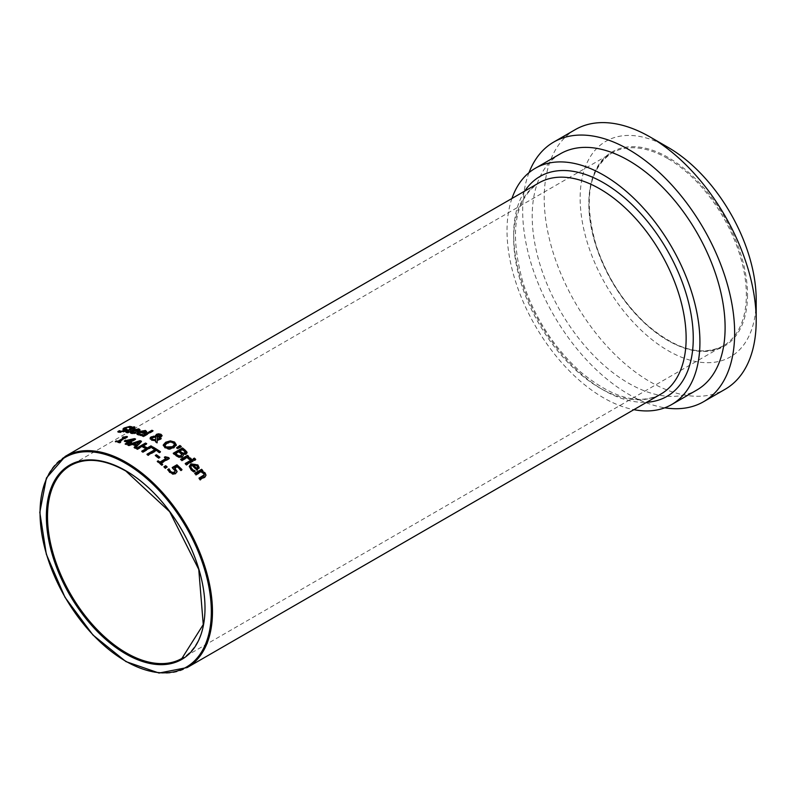 <?xml version="1.0" encoding="UTF-8"?>
<svg xmlns="http://www.w3.org/2000/svg" width="796" height="796" viewBox="0 0 796 796"><rect width="100%" height="100%" fill="white"/><g stroke="black" fill="none" stroke-linecap="round" stroke-linejoin="round"><path stroke-width="0.6" stroke-dasharray="3.98 2.98" d="M175.767 473.272L177.07 471.421M181.538 469.849A121.121 69.929 60 0 1 181.986 470.297L180.901 470.924A121.121 69.929 -120 0 0 177.04 467.202L174.593 468.625M175.319 471.461L172.205 468.227L172.752 467.909M175.767 473.978L172.732 474.446L169.578 472.794L167.966 470.108M172.205 467.531L172.205 468.227M181.986 469.59L181.986 470.297M180.901 470.217L180.901 470.924M177.04 466.516L177.04 467.202M167.687 469.57L167.687 470.257M126.654 429.711L126.156 431.114L123.37 432.198L120.136 432.646L117.838 432.337L118.723 431.82M131.181 427.263L131.937 427.551L130.484 428.397A121.121 69.929 -120 0 0 130.395 428.387L128.823 427.75L125.479 428.626L125.251 429.422M119.46 431.442L121.101 432.029L124.693 431.173L124.962 430.337L123.012 429.691L124.076 428.765L129.808 427.144M123.718 429.352L123.718 430.099L123.012 428.954M124.693 431.054L124.962 429.591M131.937 426.825L131.937 427.551M130.484 427.661L130.484 428.397M130.395 427.661L130.395 428.387M123.012 428.974L123.012 429.691M117.838 431.571L117.838 432.337M128.126 432.308L128.126 433.024L126.644 432.974L125.977 432.109M130.703 429.283A121.121 69.929 -120 0 0 129.917 429.223L130.703 428.775M129.917 428.497L129.917 429.223M133.728 427.591A121.121 69.929 60 0 1 134.813 427.681L132.833 428.825A121.121 69.929 60 0 1 134.972 429.074L134.007 429.621A121.121 69.929 -120 0 0 131.867 429.382L127.4 432.069L129.101 432.407A121.121 69.929 60 0 1 129.171 432.417L128.126 433.024M134.813 426.964L134.813 427.681M134.972 428.357L134.972 429.074M129.171 431.711L129.171 432.417M129.101 431.74L129.101 432.407M131.867 428.666L131.867 429.382M134.007 428.915L134.007 429.621M132.763 433.183L135.897 433.193A121.121 69.929 60 0 1 135.967 433.213L134.703 433.939L131.758 433.77L130.355 433.253L130.245 432.437M139.847 430.019L137.728 432.288A121.121 69.929 -120 0 0 132.952 431.352L131.718 432.546M133.837 430.198L138.016 429.442M138.474 430.646L135.788 430.139L133.837 430.845A121.121 69.929 60 0 1 136.484 431.323M135.788 429.432L135.788 430.139M132.952 430.646L132.952 431.352M135.897 432.556L135.897 433.193M135.967 432.517L135.967 433.213M134.703 433.253L134.703 433.939M137.728 431.601L137.728 432.288M139.957 429.691L139.957 430.387M157.22 440.089L157.15 443.253A121.121 69.929 -120 0 0 155.578 442.387L155.598 441.74M157.15 442.586L157.15 443.253M155.578 441.73L155.578 442.387M161.22 438.496L160.623 439.501L157.22 440.745M155.638 440.974L151.33 440.457L150.076 438.666M160.613 438.845A121.121 69.929 60 0 1 161.22 439.163M157.3 436.954L157.23 439.999M155.558 436.636L155.499 435.91M153.409 436.835L155.558 436.785M162.026 435.87L161.359 437.183L157.3 437.621M159.16 434.487L159.767 434.566M155.708 437.312L152.752 437.969L151.827 439.094M153.688 440.367L155.638 440.377M160.036 436.646L160.125 435.362L157.638 435.551L157.15 437.094L158.822 437.103M157.041 435.482L157.041 436.148M141.141 435.074L142.554 435.054A121.121 69.929 60 0 1 142.623 435.084L141.35 435.81L138.414 435.412L137.031 434.725L136.872 433.83M146.534 431.82L144.384 434.178A121.121 69.929 -120 0 0 139.608 432.755L138.375 434.009M140.852 431.392L144.156 430.935M145.131 432.377L142.444 431.601L140.494 432.248M142.444 430.915L142.444 431.601M139.608 432.069L139.608 432.755M142.554 434.437L142.554 435.054M142.623 434.397L142.623 435.084M141.35 435.133L141.35 435.81M144.384 433.502L144.384 434.178M146.613 431.512L146.613 432.198M179.279 457.103L179.279 457.79L175.886 456.018A121.121 69.929 -120 0 0 173.249 453.929L173.747 453.64M183.329 455.541L182.314 457.401L179.279 457.79M173.249 453.252L173.249 453.929M182.931 453.909L182.881 454.615M186.931 452.755L186.184 454.546L182.931 454.596M181.677 454.217L181.677 454.894L180.304 453.431A121.121 69.929 -120 0 0 178.921 452.317L175.518 454.287M178.921 451.65L178.921 452.317M185.229 452.625L183.796 451.113A121.121 69.929 -120 0 0 182.632 450.178L179.936 451.73M182.632 449.501L182.632 450.178M152.305 431.114A121.121 69.929 60 0 1 153.021 431.372L143.419 436.924A121.121 69.929 -120 0 0 142.255 436.506L142.981 436.089M153.021 430.706L153.021 431.372M143.419 436.248L143.419 436.924M142.255 435.83L142.255 436.506M186.364 464.625L186.364 465.332A121.121 69.929 -120 0 0 185.199 464.207L185.657 463.949M185.199 463.511L185.199 464.207M193.259 460.645L193.259 461.342L186.364 465.332M176.264 444.914L173.836 448.287L169.2 449.541L164.981 448.238L163.289 445.491M174.593 445.253L173.518 443.322L170.513 442.546L166.981 443.68L164.981 445.7M176.284 444.785L176.284 445.452M193.846 471.6L193.846 472.327L190.911 470.157L189.299 466.675M199.109 467.501L196.881 470.784A121.121 69.929 -120 0 0 192.105 465.779L190.901 467.172M196.881 470.058L196.881 470.784M192.105 465.073L192.105 465.779M195.11 470.874L193.846 472.327M195.04 470.914L195.04 471.521A121.121 69.929 60 0 1 195.11 471.6M193.627 470.874L195.04 471.521M197.627 467.829L196.851 466.148L194.93 465.043L192.99 465.272M194.93 464.337L194.93 465.043M180.732 446.775A121.121 69.929 60 0 1 181.279 447.173L177.438 449.043A121.121 69.929 -120 0 0 176.603 448.427L177.07 448.098M177.438 448.367L177.438 449.043M176.603 447.75L176.603 448.427M181.279 446.506L181.279 447.173M200.144 479.53L200.144 480.286A121.121 69.929 -120 0 0 198.98 478.894L199.408 478.645M198.98 478.147L198.98 478.894M204.234 475.471L203.667 473.899L201.04 472.327L195.886 475.311A121.121 69.929 -120 0 0 194.721 474.008L195.159 473.759M201.04 471.59L201.04 472.327M195.886 474.575L195.886 475.311M205.965 475.321L205.169 477.321L200.144 480.286M202.791 470.585L202.025 471.769M194.721 473.272L194.721 474.008M190.712 458.914L191.139 459.382L189.936 460.078A121.121 69.929 -120 0 0 189.876 460.018L186.672 458.227L181.777 461.053A121.121 69.929 -120 0 0 180.612 460.018L181.09 459.75M188.214 456.645A121.121 69.929 60 0 1 188.682 457.063L187.647 457.66M180.612 459.332L180.612 460.018M188.682 456.377L188.682 457.063M191.139 458.685L191.139 459.382M189.936 459.382L189.936 460.078M181.777 460.367L181.777 461.053M186.672 457.531L186.672 458.227M189.876 459.322L189.876 460.018M130.604 442.865L130.604 443.541A121.121 69.929 -120 0 0 129.509 443.163L126.355 444.984A121.121 69.929 -120 0 0 125.161 444.596L125.917 444.168M129.509 442.486L129.509 443.163M126.355 444.307L126.355 444.984M125.161 443.919L125.161 444.596M128.325 442.775A121.121 69.929 -120 0 0 124.266 441.591L125.072 441.123M124.266 440.904L124.266 441.591M131.599 442.297L130.604 443.541M130.862 442.715A121.121 69.929 60 0 1 131.599 442.974M135.549 439.004L135.549 439.681L130.504 442.586M134.803 439.432A121.121 69.929 60 0 1 135.549 439.681M126.226 440.715L132.912 439.551M132.912 440.128L126.226 441.273M195.249 459.62A121.121 69.929 60 0 1 195.697 460.058L194.493 460.765A121.121 69.929 -120 0 0 193.169 459.491L193.627 459.232M195.697 459.362L195.697 460.058M194.493 460.058L194.493 460.765M193.169 458.795L193.169 459.491M127.698 444.785L127.698 445.452L128.654 445.133M141.061 441.76A121.121 69.929 60 0 1 141.499 441.939L135.41 448.626A121.121 69.929 -120 0 0 134.116 448.039L134.554 447.571M141.499 441.273L141.499 441.939M135.41 447.959L135.41 448.626M134.116 447.372L134.116 448.039M128.932 445.233L128.932 445.909A121.121 69.929 -120 0 0 127.698 445.452M132.345 444.069L132.345 444.745L128.932 445.909M135.857 446.188A121.121 69.929 -120 0 0 132.345 444.745M139.469 442.337L133.718 444.267M119.927 442.357A121.121 69.929 60 0 1 120.773 442.556L119.838 443.093A121.121 69.929 -120 0 0 115.35 442.168L116.276 441.631M126.544 437.213A121.121 69.929 60 0 1 127.43 437.392L119.141 442.178M124.126 438.377A121.121 69.929 -120 0 0 122.455 438.069L124.126 437.681M122.455 437.362L122.455 438.069M127.43 436.696L127.43 437.392M120.773 441.86L120.773 442.556M119.838 442.407L119.838 443.093M115.35 441.462L115.35 442.168M142.952 451.859L142.952 452.516A121.121 69.929 -120 0 0 141.738 451.839L142.315 451.501M141.738 451.173L141.738 451.839M146.235 449.243A121.121 69.929 -120 0 0 141.996 447.034L137.499 449.631A121.121 69.929 -120 0 0 136.275 449.034L136.902 448.675M141.996 446.367L141.996 447.034M137.499 448.964L137.499 449.631M136.275 448.367L136.275 449.034M152.155 446.546L152.155 447.213L142.952 452.516M151.568 446.884A121.121 69.929 60 0 1 152.155 447.213M146.693 443.651L146.693 444.317L143.091 446.407M146.076 444.019A121.121 69.929 60 0 1 146.693 444.317M159.936 452.038A121.121 69.929 60 0 1 160.474 452.397L159.379 453.024A121.121 69.929 -120 0 0 156.295 450.994L148.185 455.67A121.121 69.929 -120 0 0 146.962 454.904L147.519 454.586M155.071 450.218A121.121 69.929 -120 0 0 151.986 448.367L152.563 448.039M160.474 451.73L160.474 452.397M159.379 452.357L159.379 453.024M156.295 450.327L156.295 450.994M148.185 455.004L148.185 455.67M146.962 454.237L146.962 454.904M151.986 447.71L151.986 448.367M158.782 457.889L158.782 458.556A121.121 69.929 -120 0 0 155.3 456.088L155.827 455.78M155.3 455.421L155.3 456.088M159.896 457.242L158.782 458.556M159.379 457.541A121.121 69.929 60 0 1 159.896 457.909M162.195 464.635A121.121 69.929 60 0 1 162.683 465.033L161.747 465.58A121.121 69.929 -120 0 0 157.26 462.018L157.757 461.73M168.851 458.526A121.121 69.929 60 0 1 169.339 458.924L161.051 463.71M166.026 459.202A121.121 69.929 -120 0 0 164.364 457.919L164.862 457.63M164.364 457.242L164.364 457.919M169.339 458.247L169.339 458.924M162.683 464.357L162.683 465.033M161.747 464.894L161.747 465.58M157.26 461.342L157.26 462.018M165.409 468.018L165.409 468.705A121.121 69.929 -120 0 0 163.936 467.421L164.414 467.143M163.936 466.735L163.936 467.421M167.17 467.003L165.409 468.705M511.937 198.473A136.405 78.754 -120 0 0 507.022 230.74A136.405 78.754 -120 0 0 633.875 409.671M668.172 147.429A124.484 71.869 -120 0 0 580.155 198.244A124.484 71.869 -120 0 0 668.172 350.708A124.484 71.869 -120 0 0 756.2 299.893M575.259 129.629A149.897 86.545 -120 0 0 544.215 198.244A149.897 86.545 -120 0 0 609.646 349.096A149.897 86.545 -120 0 0 725.156 389.254M529.002 172.652A149.897 86.545 -120 0 0 522.664 210.691A149.897 86.545 -120 0 0 664.76 407.801M560.454 153.757A136.405 78.754 -120 0 0 532.206 216.204A136.405 78.754 -120 0 0 591.746 353.474A136.405 78.754 -120 0 0 696.848 390.02M174.244 469.083L174.244 469.779M169.578 472.098L169.578 472.794M172.732 473.749L172.732 474.446M128.823 427.014L128.823 427.75M125.479 427.87L125.479 428.626M126.156 430.387L126.156 431.114M123.37 431.472L123.37 432.198M120.136 431.9L120.136 432.646M126.644 432.258L126.644 432.974M128.584 430.556L128.584 431.273M137.708 429.372L137.708 430.069M133.26 433.233L133.26 433.929M131.758 433.074L131.758 433.77M138.365 431.233L138.365 431.93M160.623 438.835L160.623 439.501M151.33 439.79L151.33 440.457M159.747 437.064L159.747 437.73M161.359 436.516L161.359 437.183M154.424 436.715L154.424 437.382M152.752 437.303L152.752 437.969M160.125 434.696L160.125 435.362M157.638 434.885L157.638 435.551M144.365 430.984L144.365 431.671M139.917 435.014L139.917 435.701M138.414 434.725L138.414 435.412M145.021 433.133L145.021 433.81M182.314 456.725L182.314 457.401M175.886 455.342L175.886 456.018M186.184 453.869L186.184 454.546M180.304 452.755L180.304 453.431M183.796 450.436L183.796 451.113M166.981 443.014L166.981 443.68M170.513 441.88L170.513 442.546M173.518 442.656L173.518 443.322M164.981 447.571L164.981 448.238M169.2 448.874L169.2 449.541M173.836 447.611L173.836 448.287M190.911 469.441L190.911 470.157M197.507 469.7L197.507 470.426M192.403 470.695L192.403 471.421M196.851 465.441L196.851 466.148M203.667 473.152L203.667 473.899M204.622 476.943L204.622 477.709M189.299 458.715L189.299 459.401M65.292 456.347A121.937 70.396 -120 0 0 40.039 512.166A121.937 70.396 -120 0 0 93.261 634.87A121.937 70.396 -120 0 0 187.219 667.536M660.879 394.08A121.937 70.396 60 0 1 566.921 361.414A121.937 70.396 60 0 1 513.689 238.701A121.937 70.396 60 0 1 538.952 182.881C514.296 199.438 509.062 232.969 523.251 283.485C535.26 318.778 554.394 348.27 580.632 371.971C612.472 398.169 639.228 405.532 660.879 394.08M524.803 191.05A126.972 73.312 -120 0 0 539.987 323.077A126.972 73.312 -120 0 0 646.73 402.249M747.494 294.868A112.176 64.765 60 0 1 668.172 340.658A112.176 64.765 60 0 1 588.851 203.269A112.176 64.765 60 0 1 668.172 157.479A112.176 64.765 60 0 1 747.494 294.868M667.605 158.474A111.36 64.297 -120 0 0 611.915 152.951A111.36 64.297 -120 0 0 588.851 203.935A111.36 64.297 -120 0 0 637.467 316.012A111.36 64.297 -120 0 0 723.285 345.842A111.36 64.297 -120 0 0 746.35 294.868A111.36 64.297 -120 0 0 667.605 158.474M70.575 465.501A111.36 64.297 60 0 1 126.256 471.013A111.36 64.297 60 0 1 205 607.408A111.36 64.297 60 0 1 181.936 658.392L723.285 345.842C701.356 356.916 675.575 349.603 645.944 323.912C623.298 302.679 606.791 276.749 596.403 246.123C583.189 200.333 588.353 169.279 611.915 152.951L70.575 465.501M125.708 432.526L125.708 431.8M139.967 430.337L139.967 429.641M130.126 432.805L130.126 432.099M150.016 438.994L150.016 438.327M155.449 436.228L155.449 435.561M162.085 436.218L162.085 435.551M146.623 432.138L146.623 431.452M136.783 434.178L136.783 433.492M183.359 455.879L183.359 455.203M176.294 445.262L176.294 444.586M189.269 467.023L189.269 466.317M199.109 468.118L199.109 467.391M206.005 475.7L206.005 474.943"/><path stroke-width="1.19" d="M167.966 470.108L168.991 469.511A121.121 69.929 60 0 1 169.08 469.59L169.08 468.894A121.937 70.396 60 0 0 168.991 468.814L167.687 469.57L169.578 472.098L172.732 473.749L175.767 473.272L177.04 471.759L174.593 467.929L177.07 471.421M172.752 467.909L176.941 465.491A121.121 69.929 60 0 1 181.538 469.849M169.08 469.59L170.662 472.197L172.553 473.142L174.513 472.734L175.319 470.764L172.205 467.531L176.941 464.794L176.941 465.491M176.941 464.794A121.937 70.396 60 0 1 181.986 469.59L180.901 470.217A121.937 70.396 -120 0 0 177.04 466.516L174.593 467.929M169.08 468.894L170.662 471.501L172.553 472.446L174.513 472.038L175.319 470.764M172.553 472.446L172.553 473.142M169.588 470.088L169.588 470.784M168.991 468.814L168.991 469.511M125.479 428.626L125.251 429.422L126.952 429.82M129.808 426.397L131.937 426.825L130.484 427.661A121.937 70.396 -120 0 0 130.395 427.661L128.823 427.014L125.479 427.87L125.251 428.676L126.654 428.974L126.156 430.387L123.37 431.472L117.838 431.571L119.37 430.686A121.937 70.396 60 0 1 119.46 430.686L121.101 431.293L124.693 430.437L124.962 429.591L123.012 428.935L124.076 427.999L129.808 426.397L129.808 427.144L131.937 427.551M123.012 429.691L124.882 428.348M124.693 431.173L124.962 430.337M118.723 431.82L119.37 431.442A121.121 69.929 60 0 1 119.46 431.442L119.997 431.9M125.479 427.87L125.251 429.422M126.654 429.711L126.654 428.974L127.191 429.402M123.718 429.352L123.012 428.974M124.693 431.054L124.962 429.591M119.46 430.686L119.46 431.442M119.37 430.686L119.37 431.442M125.977 432.109L130.703 429.283L130.703 428.556A121.937 70.396 -120 0 0 129.917 428.497L130.882 427.94L130.882 428.666A121.121 69.929 60 0 1 131.668 428.726L133.648 427.581A121.121 69.929 60 0 1 133.728 427.591M130.882 427.94A121.937 70.396 60 0 1 131.668 427.999L133.648 426.855A121.937 70.396 60 0 1 134.813 426.964L132.833 428.109A121.937 70.396 60 0 1 134.972 428.357L134.007 428.915A121.937 70.396 -120 0 0 131.867 428.666L127.4 431.352L129.101 431.701A121.937 70.396 60 0 1 129.171 431.711L128.126 432.308L125.708 431.8L130.703 428.556M131.668 427.999L131.668 428.726M133.648 426.855L133.648 427.581M132.833 428.109L132.833 428.765M127.4 432.069L127.947 432.427L127.4 431.561M127.4 431.352L127.947 432.308M131.718 431.84L135.897 432.497A121.937 70.396 60 0 1 135.967 432.517L134.703 433.253L131.758 433.074L130.126 432.099L131.857 430.427L138.733 428.835L139.957 429.691L137.728 431.601A121.937 70.396 -120 0 0 132.952 430.646L131.718 431.8L131.927 432.885L132.952 433.223M138.016 429.442L139.957 430.387M130.245 432.437L133.837 430.198M137.708 429.372L138.474 429.949L135.788 429.432L133.837 430.139A121.937 70.396 60 0 1 137.489 430.835L138.474 429.949L138.474 430.646L137.708 430.069L138.474 430.646L137.489 431.522A121.121 69.929 60 0 0 136.484 431.323M133.837 430.139L133.837 430.795M137.489 430.835L137.489 431.522M134.484 432.606L134.484 433.253M155.638 440.307L150.315 439.074L150.285 437.621L151.18 436.905L155.558 436.118L156.374 434.377L158.474 433.81L160.941 434.268L162.085 435.551L159.747 437.064L157.3 436.954L157.23 439.332L160.006 437.86A121.937 70.396 60 0 1 161.22 438.496L157.22 440.089L157.15 442.586A121.937 70.396 -120 0 0 155.578 441.73L155.638 440.307L155.598 441.74M160.006 437.86L160.006 438.526A121.121 69.929 60 0 1 160.613 438.845M150.076 438.666L151.18 437.571L154.185 436.765M157.23 439.332L157.23 439.999L160.006 438.526M155.449 435.561L155.558 436.636M155.558 436.785L156.374 435.044L159.16 434.487M158.474 433.81L158.474 434.477M159.767 434.566L162.026 435.87M155.708 436.646L152.752 437.303L151.827 438.377L152.673 439.372L155.638 439.72L155.708 436.646L155.638 439.72M151.827 438.427L152.255 439.79L153.688 440.367M158.822 436.437L160.036 435.979L160.125 434.696L157.638 434.885L157.15 436.427L158.822 436.437L158.822 437.103L160.036 436.646L160.125 435.362M160.036 436.646L160.125 434.696M157.041 435.482L157.29 437.113M157.041 436.148L157.15 437.094L157.041 436.148M142.554 434.377A121.937 70.396 60 0 1 142.623 434.397L141.35 435.133L138.414 434.725L136.783 433.492L138.514 431.721L145.389 430.457L146.613 431.512L144.384 433.502A121.937 70.396 -120 0 0 139.608 432.069L138.375 433.283L138.594 434.427L141.141 435.074L141.141 434.397L142.554 434.437M144.156 430.935L146.613 432.198M136.872 433.83L140.852 431.392M144.146 432.616L145.131 431.691L145.131 432.377L144.365 431.671L145.131 432.377L144.146 433.293A121.121 69.929 60 0 0 140.494 432.248L140.494 431.561A121.937 70.396 60 0 1 144.146 432.616L144.146 433.293M144.365 430.984L145.131 431.691L142.444 430.915L140.494 431.561M138.375 433.322L141.141 434.397M182.453 447.949A121.937 70.396 60 0 1 184.891 449.869L186.931 452.078L186.184 453.869L182.881 453.939L183.339 455.481L182.314 456.725L179.279 457.103L175.886 455.342A121.937 70.396 -120 0 0 173.249 453.252L182.453 447.949L182.453 448.616A121.121 69.929 60 0 1 184.891 450.546L187.01 452.984M173.747 453.64L182.453 448.616M182.881 453.939L183.329 455.541M187.06 452.655L186.931 452.078L186.931 452.755M175.518 453.611A121.937 70.396 60 0 1 176.513 454.397L178.981 455.879L180.99 455.66L181.677 454.217L180.304 452.755A121.937 70.396 -120 0 0 178.921 451.65L175.518 453.611L175.518 454.287A121.121 69.929 60 0 1 176.513 455.073L178.981 456.566L180.99 456.347L181.677 454.894M181.717 455.004L181.677 454.217M178.981 455.879L178.981 456.566M179.936 451.053A121.937 70.396 60 0 1 181.329 452.168L183.04 453.143L184.742 452.884L185.229 451.939L183.796 450.436A121.937 70.396 -120 0 0 182.632 449.501L179.936 451.053L179.936 451.73A121.121 69.929 60 0 1 181.329 452.844L183.04 453.82L184.742 453.571L185.229 452.407M185.229 452.625L185.229 451.939M142.981 436.089L151.867 430.964A121.121 69.929 60 0 1 152.305 431.114M151.867 430.288A121.937 70.396 60 0 1 153.021 430.706L143.419 436.248A121.937 70.396 -120 0 0 142.255 435.83L151.867 430.288L151.867 430.964M192.105 459.531A121.937 70.396 60 0 1 193.259 460.645L186.364 464.625A121.937 70.396 -120 0 0 185.199 463.511L192.105 459.531L192.105 460.227A121.121 69.929 60 0 1 192.811 460.904M185.657 463.949L192.105 460.227M163.27 445.611L165.707 442.894L170.364 441.521L174.563 442.705L176.284 445.452M164.981 445.7L166.046 447.631L172.563 447.382L174.593 444.656M174.593 445.253L173.518 442.656L170.513 441.88L166.981 443.014L164.951 445.262L166.046 446.964L172.563 446.715L174.623 444.287L174.623 444.954M170.364 440.865L174.563 442.039L176.284 444.785L173.836 447.611L169.2 448.874L164.981 447.571L163.27 444.944L165.707 442.228L170.364 440.865L170.364 441.521M189.299 466.675L191 464.556L197.876 465.67L199.109 468.227M193.627 470.147L195.04 470.794A121.937 70.396 60 0 1 195.11 470.874L193.846 471.6L190.911 469.441L189.269 466.317L191 463.859L197.876 464.954L199.109 467.501L196.881 470.058A121.937 70.396 -120 0 0 192.105 465.073L191.13 465.919L191 467.501L193.627 470.874L195.04 471.521M190.901 467.172L191.906 469.55L193.627 470.874M196.632 468.337L196.632 469.053L197.627 467.829L196.851 465.441L194.93 464.337L192.99 464.565A121.937 70.396 60 0 1 196.632 468.337L197.627 467.451M192.99 464.565L192.99 465.272A121.121 69.929 60 0 1 196.632 469.053M177.07 448.098L179.906 446.158A121.121 69.929 60 0 1 180.732 446.775M179.906 445.491A121.937 70.396 60 0 1 181.279 446.506L177.438 448.367A121.937 70.396 -120 0 0 176.603 447.75L179.906 445.491L179.906 446.158M199.408 478.645L204.234 475.471L203.667 473.152L201.04 471.59L195.886 474.575A121.937 70.396 -120 0 0 194.721 473.272L201.627 469.292A121.937 70.396 60 0 1 202.791 470.585L202.025 471.033L205.079 472.874L205.995 475.132L205.288 476.466L200.144 479.53A121.937 70.396 -120 0 0 198.98 478.147L204.234 474.794M202.025 471.033L202.025 471.769L205.079 473.62L205.965 475.321M201.627 469.292L201.627 470.018A121.121 69.929 60 0 1 202.353 470.834M195.159 473.759L201.627 470.018M187.647 456.974L190.712 458.227L191.139 458.685L189.936 459.382A121.937 70.396 -120 0 0 189.876 459.322L186.672 457.531L181.777 460.367A121.937 70.396 -120 0 0 180.612 459.332L187.518 455.342A121.937 70.396 60 0 1 188.682 456.377L187.647 457.66L191.139 459.382M181.09 459.75L187.518 456.028A121.121 69.929 60 0 1 188.214 456.645M187.518 455.342L187.518 456.028M128.325 442.088A121.937 70.396 -120 0 0 124.266 440.904L134.415 438.626A121.937 70.396 60 0 1 135.549 439.004L130.504 441.909A121.937 70.396 60 0 1 131.599 442.297L130.604 442.865A121.937 70.396 -120 0 0 129.509 442.486L126.355 444.307A121.937 70.396 -120 0 0 125.161 443.919L128.325 442.088L128.325 442.775L125.917 444.168M126.226 440.596A121.937 70.396 60 0 1 129.32 441.521L129.32 442.198L132.912 440.128L132.912 439.442L126.226 440.596L126.226 441.273A121.121 69.929 60 0 1 129.32 442.198M130.504 441.909L130.504 442.586A121.121 69.929 60 0 1 130.862 442.715M134.415 438.626L134.415 439.302A121.121 69.929 60 0 1 134.803 439.432M125.559 440.148L125.559 440.845L126.226 440.715M132.912 439.551L134.415 439.302M129.32 441.521L132.912 439.442M193.627 459.232L194.383 458.795A121.121 69.929 60 0 1 195.249 459.62M194.383 458.098A121.937 70.396 60 0 1 195.697 459.362L194.493 460.058A121.937 70.396 -120 0 0 193.169 458.795L194.383 458.098L194.383 458.795M139.996 440.656A121.937 70.396 60 0 1 141.499 441.273L135.41 447.959A121.937 70.396 -120 0 0 134.116 447.372L135.857 445.521A121.937 70.396 -120 0 0 132.345 444.069L128.932 445.233A121.937 70.396 -120 0 0 127.698 444.785L139.996 440.656L139.996 441.322A121.121 69.929 60 0 1 141.061 441.76M128.654 445.133L139.996 441.322M133.718 443.601A121.937 70.396 60 0 1 136.564 444.765L139.469 441.671L133.718 443.601L133.718 444.267A121.121 69.929 60 0 1 136.564 445.442M135.857 445.521L134.554 447.571M136.564 444.765L139.469 441.671M119.141 441.481A121.937 70.396 60 0 1 120.773 441.86L119.838 442.407A121.937 70.396 -120 0 0 115.35 441.462L116.286 440.924A121.937 70.396 60 0 1 117.957 441.233L124.126 437.671A121.937 70.396 -120 0 0 122.455 437.362L126.474 436.497A121.937 70.396 60 0 1 127.43 436.696L119.141 441.481L119.141 442.178A121.121 69.929 60 0 1 119.927 442.357M123.29 437.581L126.474 437.193A121.121 69.929 60 0 1 126.544 437.213M116.286 440.924L116.286 441.621A121.121 69.929 60 0 1 117.957 441.929L124.126 438.377L124.126 437.671M123.29 436.875L123.29 437.511M126.474 436.497L126.474 437.193M117.957 441.233L117.957 441.929M146.235 448.576A121.937 70.396 -120 0 0 141.996 446.367L137.499 448.964A121.937 70.396 -120 0 0 136.275 448.367L145.479 443.064A121.937 70.396 60 0 1 146.693 443.651L143.091 445.74A121.937 70.396 60 0 1 147.32 447.949L150.932 445.869A121.937 70.396 60 0 1 152.155 446.546L142.952 451.859A121.937 70.396 -120 0 0 141.738 451.173L146.235 448.576L146.235 449.243L142.315 451.501M136.902 448.675L145.479 443.73A121.121 69.929 60 0 1 146.076 444.019M145.479 443.064L145.479 443.73M150.932 445.869L150.932 446.526A121.121 69.929 60 0 1 151.568 446.884M147.32 447.949L147.32 448.616L150.932 446.526M143.091 445.74L143.091 446.407A121.121 69.929 60 0 1 147.32 448.616M152.563 448.039L153.081 447.74A121.121 69.929 60 0 1 159.936 452.038M147.519 454.586L155.071 450.218L155.071 449.561A121.937 70.396 -120 0 0 151.986 447.71L153.081 447.073A121.937 70.396 60 0 1 160.474 451.73L159.379 452.357A121.937 70.396 -120 0 0 156.295 450.327L148.185 455.004A121.937 70.396 -120 0 0 146.962 454.237L155.071 449.561M153.081 447.073L153.081 447.74M156.414 454.775A121.937 70.396 60 0 1 159.896 457.242L158.782 457.889A121.937 70.396 -120 0 0 155.3 455.421L156.414 454.775L156.414 455.441A121.121 69.929 60 0 1 159.379 457.541M155.827 455.78L156.414 455.441M161.051 463.033A121.937 70.396 60 0 1 162.683 464.357L161.747 464.894A121.937 70.396 -120 0 0 157.26 461.342L158.195 460.804A121.937 70.396 60 0 1 159.867 462.088L166.026 458.536A121.937 70.396 -120 0 0 164.364 457.242L165.2 456.755L168.384 457.491A121.937 70.396 60 0 1 169.339 458.247L161.051 463.033L161.051 463.71A121.121 69.929 60 0 1 162.195 464.635M164.862 457.63L168.384 458.168A121.121 69.929 60 0 1 168.851 458.526M157.757 461.73L158.195 461.471A121.121 69.929 60 0 1 159.867 462.765L166.026 459.202L166.026 458.536M165.2 456.755L165.2 457.431M168.384 457.491L168.384 458.168M159.867 462.088L159.867 462.765M158.195 460.804L158.195 461.471M165.697 465.72A121.937 70.396 60 0 1 167.17 467.003L165.409 468.018A121.937 70.396 -120 0 0 163.936 466.735L165.697 465.72L165.697 466.406A121.121 69.929 60 0 1 166.692 467.272M164.414 467.143L165.697 466.406M633.875 409.671A136.405 78.754 -120 0 0 671.675 404.547A136.405 78.754 -120 0 0 699.923 342.111A136.405 78.754 -120 0 0 640.392 204.841A136.405 78.754 -120 0 0 535.28 168.294A136.405 78.754 -120 0 0 511.937 198.473M664.76 407.801A149.897 86.545 -120 0 0 703.604 401.701L725.156 389.254A149.897 86.545 -120 0 0 756.2 320.639L756.2 299.893A124.484 71.869 -120 0 0 668.172 147.429L650.213 137.051A149.897 86.545 -120 0 0 575.259 129.629L553.708 142.076A149.897 86.545 -120 0 0 529.002 172.652M756.2 320.639A149.897 86.545 -120 0 0 650.213 137.051M703.604 401.701A149.897 86.545 -120 0 0 734.648 333.086A149.897 86.545 -120 0 0 669.217 182.234A149.897 86.545 -120 0 0 553.708 142.076M671.675 404.547L696.848 390.02A136.405 78.754 -120 0 0 725.106 327.574A136.405 78.754 -120 0 0 665.565 190.304A136.405 78.754 -120 0 0 560.454 153.757L535.28 168.294M175.478 468.675L175.478 469.371M174.513 472.038L174.513 472.734M170.662 471.501L170.662 472.197M124.076 427.999L124.076 428.765M121.101 431.293L121.101 431.86M126.882 430.765L126.882 431.492M132.763 432.487L132.763 433.183M138.733 428.835L138.733 429.532M131.857 430.427L131.857 431.134M151.18 436.905L151.18 437.571M153.409 436.168L153.409 436.835M156.374 434.377L156.374 435.044M160.941 434.268L160.941 434.934M152.673 439.372L152.673 440.039M139.419 434.138L139.419 434.825M145.389 430.457L145.389 431.143M138.514 431.721L138.514 432.407M184.891 449.869L184.891 450.546M180.99 455.66L180.99 456.347M176.513 454.397L176.513 455.073M183.04 453.143L183.04 453.82M181.329 452.168L181.329 452.844M172.563 446.715L172.563 447.382M165.707 442.228L165.707 442.894M174.563 442.039L174.563 442.705M191 463.859L191 464.556M197.876 464.954L197.876 465.67M191.906 468.834L191.906 469.55M202.91 475.869L202.91 476.625M205.079 472.874L205.079 473.62M190.712 458.227L190.712 458.914M212.472 611.716A121.937 70.396 -120 0 0 126.256 462.386A121.937 70.396 -120 0 0 65.292 456.347L46.427 477.998L39.8 512.365L46.327 554.245L64.993 597.308L92.953 635.009L125.957 661.605L159.041 673.048L187.219 667.536A121.937 70.396 -120 0 0 212.472 611.716M65.292 456.347L538.952 182.881A121.937 70.396 60 0 1 599.915 188.921A121.937 70.396 60 0 1 686.132 338.26A121.937 70.396 60 0 1 660.879 394.08L187.219 667.536M646.73 402.249A126.972 73.312 -120 0 0 693.256 338.26A126.972 73.312 -120 0 0 603.477 182.752A126.972 73.312 -120 0 0 524.803 191.05M47.511 516.475A111.36 64.297 60 0 1 70.575 465.501C85.809 457.143 104.236 458.993 125.848 471.053L169.677 511.719L198.761 569.438L203.259 624.581L181.936 658.392A111.36 64.297 60 0 1 96.127 628.551A111.36 64.297 60 0 1 47.511 516.475M125.678 470.685A112.176 64.765 -120 0 0 46.357 516.475A112.176 64.765 -120 0 0 125.678 653.864A112.176 64.765 -120 0 0 205 608.074A112.176 64.765 -120 0 0 125.678 470.685M211.328 611.716A121.121 69.929 60 0 1 125.678 661.168A121.121 69.929 60 0 1 40.039 512.823A121.121 69.929 60 0 1 125.678 463.381A121.121 69.929 60 0 1 211.328 611.716M124.863 429.183L124.863 428.427M125.32 430.586L125.32 429.85M127.35 432.188L127.35 431.462M138.494 429.85L138.494 430.546M160.603 435.303L160.603 435.969M156.991 435.8L156.991 436.467M145.151 431.591L145.151 432.268M185.279 452.178L185.279 452.844M164.941 445.372L164.941 446.039M190.871 467.511L190.871 466.804"/></g></svg>
